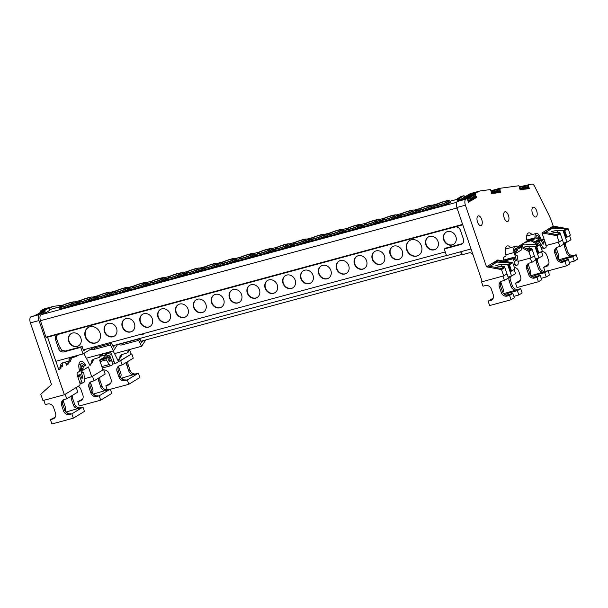 <?xml version="1.0" encoding="UTF-8"?>
<svg xmlns="http://www.w3.org/2000/svg" width="608" height="608" viewBox="0 0 608 608"><rect width="100%" height="100%" fill="white"/><g stroke="black" fill="none" stroke-linecap="round" stroke-linejoin="round"><path stroke-width="0.91" d="M467.484 199.348L466.906 198.542L459.192 200.632L467.636 195.472L475.35 193.382L477.713 191.938A33.622 15.945 -105.1 0 1 479.742 191.056L471.17 193.374A33.622 15.945 74.9 0 0 469.14 194.256L457.315 201.484A5.046 2.394 74.9 0 0 456.836 207.503L482.235 281.702L503.667 275.91L501.501 269.595L504.838 267.558L504.055 267.763L503.781 266.98L501.714 268.242L497.283 267.976M517.043 247.22L527.706 240.7A1.262 0.6 -105.1 0 1 527.63 240.738A1.262 0.6 -105.1 0 1 526.779 239.841A1.262 0.6 -105.1 0 1 526.657 239.324A7.904 3.747 -105.1 0 1 528.641 232.902A7.904 3.747 -105.1 0 1 531.954 234.62M536.689 238.655L536.796 238.625A0.844 0.395 -105.1 0 1 536.742 238.648A0.844 0.395 -105.1 0 1 536.172 238.047A0.844 0.395 -105.1 0 1 536.081 237.584A3.359 1.596 -105.1 0 1 536.97 235.349A3.359 1.596 -105.1 0 1 539.152 237.47L540.216 240.19L539.782 241.315A0.844 0.395 74.9 0 0 539.752 242.273A0.844 0.395 74.9 0 0 539.904 242.584L537.495 243.238M514.11 257.214L503.751 260.011L513.312 257.701A0.844 0.395 74.9 0 0 513.228 258.704L515.196 264.434A1.68 0.798 74.9 0 0 516.336 265.628A1.68 0.798 74.9 0 0 516.435 265.582L517.53 264.913A3.359 1.596 -105.1 0 0 518.176 262.314L517.454 256.302A0.844 0.395 74.9 0 0 516.815 255.352L515.903 255.102L515.044 252.206A3.359 1.596 -105.1 0 1 515.66 248.376A3.359 1.596 -105.1 0 1 517.119 249.174A0.844 0.395 -105.1 0 1 517.408 249.972A0.844 0.395 -105.1 0 1 517.241 250.572L514.854 251.385M542.412 243.124L543.712 242.774L542.572 240.198L543.4 239.309A0.844 0.395 74.9 0 1 543.453 239.286L541.158 239.909M505.848 254.798L514.148 252.548L516.291 259.776A0.844 0.395 -105.1 0 1 516.192 260.71L515.736 260.992A0.844 0.395 -105.1 0 1 515.683 261.014A0.844 0.395 -105.1 0 1 515.113 260.414A0.844 0.395 -105.1 0 1 515.075 260.277L514.125 257.207M567.013 237.188L566.23 237.401L564.064 231.086L568.184 228.836L570.35 235.152L567.013 237.188L564.855 230.873M538.924 253.072L542.252 251.036L540.094 244.72L536.758 246.757L538.924 253.072L538.133 253.285L535.975 246.97L536.758 246.757M511.564 271.077L510.773 271.29L508.615 264.982L509.398 264.769L511.564 271.077L514.892 269.04L512.734 262.724L497.747 259.973L496.409 260.809M536.796 238.625L537.29 238.328L536.469 238.549M543.712 242.774A0.844 0.395 -105.1 0 1 543.681 243.914L542.906 244.12M509.398 264.769L512.734 262.724M500.848 268.637L504.055 267.763M489.645 266.578L497.01 262.078L510.484 262.884L507.642 264.617L501.349 264.244L495.862 265.483L498.188 266.175L504.48 266.547L506.996 273.866L503.667 275.91M456.836 207.503L465.401 205.185L486.514 266.836L487.92 265.977L502.839 268.759M509.785 263.021L511.328 263.583L508.41 264.374M487.92 265.977L496.341 260.832L498.59 260.969L494.16 262.17M508.303 262.747L498.59 260.969M514.93 251.773L516.078 251.461L516.511 252.936L515.356 253.247M516.754 250.876L516.078 251.461M516.511 252.936L521.945 249.614L521.109 247.167L528.861 251.583L532.198 249.546L531.415 249.759L531.141 248.968L528.633 250.207M528.99 250.412L531.415 249.759M528.861 251.583L531.027 257.898L534.356 255.862L531.84 248.535L531.141 248.968M518.442 248.748L522.158 246.529L530.206 250.747M537.7 244.864L538.688 245.579L535.77 246.369M522.158 246.529L517.522 247.783M536.4 238.473L537.29 238.328M543.119 244.218L543.681 243.914M524.142 242.881L532.342 240.304L540.094 244.72M538.012 244.781L531.286 240.95M556.958 235.699L559.117 242.014L546.258 245.495L541.964 232.948L556.958 235.699L560.287 233.662L559.504 233.875L559.231 233.084L557.164 234.354L552.733 234.088M556.297 234.741L559.504 233.875M564.064 231.086L563.798 230.295L563.092 230.728L556.799 230.356L551.319 231.595L553.645 232.286L559.938 232.659L562.453 239.978L559.117 242.014M565.235 229.132L566.785 229.695L563.859 230.485M541.964 232.948L543.37 232.089L558.296 234.87M543.37 232.089L551.859 226.913M521.033 186.489L531.886 184.019A5.046 2.394 -105.1 0 1 534.675 186.443L548.682 214.586A33.622 15.945 -105.1 0 1 551.958 222.467L553.196 226.085L551.79 226.944L554.04 227.073L549.609 228.274M563.753 228.859L554.04 227.073M462.764 224.823L46.314 337.501L45.934 337.144L462.62 224.405M486.514 266.836L501.501 269.595M504.138 261.151L503.796 260.133A2.523 1.193 -105.1 0 1 504.032 257.116L505.833 256.021A0.844 0.395 74.9 0 0 505.932 255.071A7.904 3.747 -105.1 0 1 507.33 245.928A7.904 3.747 -105.1 0 1 510.636 247.646M518.594 248.702A1.262 0.6 -105.1 0 1 518.518 248.74A1.262 0.6 -105.1 0 1 517.879 248.3A5.381 2.554 -105.1 0 0 515.136 246.43L505.339 249.082M514.148 252.548A5.381 2.554 -105.1 0 1 515.136 246.43M534.842 241.726L538.612 239.423L538.065 238.024M539.904 242.584L542.838 247.243A3.359 1.596 -105.1 0 0 544.525 248.376A3.359 1.596 -105.1 0 0 544.73 248.292L545.824 247.623A1.68 0.798 74.9 0 0 545.984 245.617L544.023 239.886A0.844 0.395 74.9 0 0 543.453 239.286M543.225 244.188A0.844 0.395 -105.1 0 1 543.172 244.211A0.844 0.395 -105.1 0 1 542.632 243.679L539.934 236.793A5.381 2.554 -105.1 0 0 536.446 233.404L526.657 236.056M526.84 240.008L535.093 237.781A5.381 2.554 -105.1 0 1 536.446 233.404M535.093 237.781A1.262 0.6 -105.1 0 1 534.85 238.769L527.706 240.7M532.342 240.304L534.85 238.769M553.196 226.085L568.184 228.836M465.401 205.185A5.046 2.394 -105.1 0 1 465.888 199.166L466.906 198.542M528.481 184.475L528.557 185.486L527.06 185.873L528.42 185.501L528.534 186.816L527.41 187.12M528.778 187.15L527.144 187.606L528.778 187.15L528.534 186.816M528.846 187.142L529.203 188.617L527.592 188.837L526.878 185.706L525.95 185.828L526.057 187.15L524.924 187.454M524.658 187.925L526.3 187.484L526.057 187.15M526.3 187.484L526.726 188.951L525.107 189.172L524.826 187.682M522.188 186.8L524.392 186.04L524.841 187.674M523.458 186.162L522.097 186.534L523.458 186.162M523.382 186.481L523.572 187.477L522.447 187.781M523.815 187.811L522.181 188.267L523.815 187.811L523.572 187.477M523.883 187.804L524.24 189.286L522.629 189.498L522.234 188.039M519.703 187.135L521.915 186.375L522.234 188.047M520.972 186.496L519.612 186.869L520.972 186.496M520.896 186.816L521.086 187.811L519.962 188.115M521.33 188.146L519.696 188.602L521.33 188.146L521.086 187.811M521.398 188.138L521.755 189.62L520.144 189.833L518.905 185.752L500.004 188.282L500.065 190.623L498.932 190.927M500.308 190.958L498.666 191.414L500.308 190.958L500.065 190.623M500.369 190.95L500.734 192.432L499.115 192.645L498.834 191.155M496.196 190.281L498.408 189.514L498.849 191.155M497.39 189.954L497.58 190.958L496.455 191.262M497.823 191.292L496.189 191.74L497.823 191.292L497.58 190.958M497.891 191.284L498.248 192.759L496.637 192.979L495.923 189.848L493.628 190.342L494.988 189.97L495.102 191.284L493.97 191.588M493.704 192.067L495.345 191.626L495.102 191.284M495.345 191.626L495.771 193.093L494.152 193.306L493.438 190.182L492.51 190.304L492.617 191.619L491.484 191.923M492.86 191.953L491.218 192.409L492.86 191.953L492.617 191.619M492.921 191.946L493.286 193.428L491.667 193.64L491.386 192.151M479.742 191.056A33.622 15.945 -105.1 0 1 480.723 190.859L490.436 189.559L491.401 192.151M475.35 193.382L475.426 194.492L468.988 196.589L475.426 194.492M475.388 194.864L475.669 195.844L474.536 196.156M475.927 196.103L476.474 197.501L475.038 198.375L474.658 196.475L475.669 195.844M476.239 196.3L474.704 196.718M475.889 196.118L474.65 196.452L474.073 195.32L466.838 197.562L474.058 195.328M466.838 197.562L473.237 195.829M473.191 196.202L473.48 197.182L472.34 197.494M472.515 198.056L474.05 197.638L473.48 197.182M474.05 197.638L474.286 198.839L472.849 199.713L471.884 196.658L464.649 198.9L471.861 196.665M466.936 198.641L471.048 197.167M471.002 197.539L471.291 198.52L470.151 198.831M470.273 199.135L471.291 198.52M471.55 198.786L472.097 200.176L470.66 201.05L469.695 197.995L467.058 198.991M467.187 199.318L468.852 198.504M468.814 198.877L469.095 199.865L467.962 200.169M468.13 200.731L469.665 200.321L469.095 199.865M469.665 200.321L469.9 201.522L468.464 202.396L467.499 199.333M536.666 210.832A5.046 2.394 -105.1 0 1 535.876 216.988A5.046 2.394 -105.1 0 1 532.456 213.4A5.046 2.394 -105.1 0 1 533.246 207.252A5.046 2.394 -105.1 0 1 536.666 210.832M508.425 215.361A5.046 2.394 -105.1 0 1 507.642 221.517A5.046 2.394 -105.1 0 1 504.214 217.938A5.046 2.394 -105.1 0 1 505.005 211.782A5.046 2.394 -105.1 0 1 508.425 215.361M481.718 219.465A5.046 2.394 -105.1 0 1 480.928 225.614A5.046 2.394 -105.1 0 1 477.508 222.034A5.046 2.394 -105.1 0 1 478.291 215.878A5.046 2.394 -105.1 0 1 481.718 219.465M475.54 194.423L467.856 196.475L467.636 195.472M467.696 197.045L474.073 195.32M471.884 196.658L465.47 198.398M463.866 199.363L469.171 196.118M462.544 199.72L467.856 196.475M491.036 190.54L492.237 190.38M492.556 190.296L500.004 188.282M519.506 186.732L520.714 186.565M45.03 312.018L42.317 312.755L42.15 311.957L44.863 311.22L45.608 312.846L40.972 314.762A5.046 2.394 74.9 0 0 40.462 320.705L45.934 337.144M82.992 349.25L82.148 346.484L65.436 351.006L64.022 351.872A4.659 4.066 58.6 0 1 58.566 348.566L55.586 339.887A4.659 4.066 58.6 0 1 57.122 334.833A4.659 4.066 58.6 0 1 58.049 334.438L69.342 331.269M83.038 349.243L83.547 350.74L86.306 349.053M65.436 351.006L61.773 350.345L58.862 345.192L56.795 339.15A4.659 4.066 58.6 0 1 57.76 334.529M83.258 349.881L445.261 251.94M92.682 347.328L92.872 347.905L82.992 353.947L80.735 347.35L82.148 346.484M80.735 347.35L64.022 351.872M47.561 337.166L55.822 361.296L82.992 353.947M71.159 357.147A1.664 1.452 -121.4 0 0 71.212 358.104L69.13 359.374A1.664 1.452 58.6 0 1 69.783 357.519M69.13 359.374A1.664 1.452 58.6 0 1 68.582 361.175L70.665 359.906A1.664 1.452 -121.4 0 0 71.212 358.104M68.582 361.175A1.664 1.452 58.6 0 1 68.256 361.319L62.609 362.847A3.321 2.896 -121.4 0 0 61.94 363.136A3.321 2.896 -121.4 0 0 60.709 366.198A1.664 1.452 58.6 0 1 59.766 367.878L59.706 367.893A1.664 1.452 58.6 0 0 58.832 369.831L60.906 368.562A1.664 1.452 -121.4 0 1 61.058 367.148M76.859 355.604A1.664 1.452 58.6 0 1 76.251 356.493L78.333 355.216A1.664 1.452 -121.4 0 0 78.364 355.201M76.251 356.493A1.664 1.452 58.6 0 1 75.916 356.63L71.159 357.922M63.186 362.687A3.321 2.896 -121.4 0 0 62.791 364.929L60.709 366.198M60.093 367.734L62.176 366.464A1.664 1.452 -121.4 0 0 62.791 364.929M70.429 360.05A3.321 2.896 -121.4 0 0 70.46 360.24L68.377 361.517A1.664 1.452 58.6 0 1 67.435 363.189L67.374 363.204A1.664 1.452 58.6 0 0 66.492 365.15L68.575 363.88A1.664 1.452 -121.4 0 1 68.719 362.459M67.762 363.052L69.844 361.775A1.664 1.452 -121.4 0 0 70.46 360.24M443.992 229.908L454.997 227.042A4.659 4.066 58.6 0 1 460.454 230.348L463.425 239.028A4.659 4.066 58.6 0 1 461.898 244.074A4.659 4.066 58.6 0 1 460.97 244.477L444.258 248.999L445.672 248.132L462.559 243.557M112.807 336.794A7.144 6.232 58.6 0 1 104.774 332.553A7.144 6.232 58.6 0 1 106.78 323.988A7.144 6.232 58.6 0 1 108.209 323.38A7.144 6.232 58.6 0 1 116.25 327.621A7.144 6.232 58.6 0 1 114.236 336.186A7.144 6.232 58.6 0 1 112.807 336.794M130.667 331.968A7.144 6.232 58.6 0 1 122.626 327.72A7.144 6.232 58.6 0 1 124.64 319.162A7.144 6.232 58.6 0 1 126.069 318.546A7.144 6.232 58.6 0 1 134.102 322.787A7.144 6.232 58.6 0 1 132.088 331.352A7.144 6.232 58.6 0 1 130.667 331.968M148.519 327.134A7.144 6.232 58.6 0 1 140.486 322.886A7.144 6.232 58.6 0 1 142.5 314.328A7.144 6.232 58.6 0 1 143.929 313.713A7.144 6.232 58.6 0 1 151.962 317.961A7.144 6.232 58.6 0 1 149.948 326.519A7.144 6.232 58.6 0 1 148.519 327.134M166.379 322.301A7.144 6.232 58.6 0 1 158.346 318.06A7.144 6.232 58.6 0 1 160.352 309.495A7.144 6.232 58.6 0 1 161.781 308.887A7.144 6.232 58.6 0 1 169.822 313.128A7.144 6.232 58.6 0 1 167.808 321.685A7.144 6.232 58.6 0 1 166.379 322.301M184.232 317.467A7.144 6.232 58.6 0 1 176.198 313.226A7.144 6.232 58.6 0 1 178.212 304.669A7.144 6.232 58.6 0 1 179.641 304.053A7.144 6.232 58.6 0 1 187.674 308.294A7.144 6.232 58.6 0 1 185.66 316.859A7.144 6.232 58.6 0 1 184.232 317.467M202.092 312.641A7.144 6.232 58.6 0 1 194.058 308.393A7.144 6.232 58.6 0 1 196.072 299.835A7.144 6.232 58.6 0 1 197.501 299.22A7.144 6.232 58.6 0 1 205.534 303.468A7.144 6.232 58.6 0 1 203.52 312.026A7.144 6.232 58.6 0 1 202.092 312.641M219.952 307.808A7.144 6.232 58.6 0 1 211.911 303.567A7.144 6.232 58.6 0 1 213.925 295.002A7.144 6.232 58.6 0 1 215.354 294.386A7.144 6.232 58.6 0 1 223.394 298.634A7.144 6.232 58.6 0 1 221.38 307.192A7.144 6.232 58.6 0 1 219.952 307.808M237.804 302.974A7.144 6.232 58.6 0 1 229.771 298.733A7.144 6.232 58.6 0 1 231.785 290.168A7.144 6.232 58.6 0 1 233.214 289.56A7.144 6.232 58.6 0 1 241.247 293.801A7.144 6.232 58.6 0 1 239.233 302.366A7.144 6.232 58.6 0 1 237.804 302.974M255.664 298.148A7.144 6.232 58.6 0 1 247.631 293.9A7.144 6.232 58.6 0 1 249.645 285.342A7.144 6.232 58.6 0 1 251.074 284.726A7.144 6.232 58.6 0 1 259.107 288.967A7.144 6.232 58.6 0 1 257.093 297.532A7.144 6.232 58.6 0 1 255.664 298.148M273.524 293.314A7.144 6.232 58.6 0 1 265.483 289.066A7.144 6.232 58.6 0 1 267.497 280.508A7.144 6.232 58.6 0 1 268.926 279.893A7.144 6.232 58.6 0 1 276.959 284.141A7.144 6.232 58.6 0 1 274.953 292.699A7.144 6.232 58.6 0 1 273.524 293.314M291.376 288.481A7.144 6.232 58.6 0 1 283.343 284.24A7.144 6.232 58.6 0 1 285.357 275.675A7.144 6.232 58.6 0 1 286.786 275.067A7.144 6.232 58.6 0 1 294.819 279.308A7.144 6.232 58.6 0 1 292.805 287.865A7.144 6.232 58.6 0 1 291.376 288.481M309.236 283.655A7.144 6.232 58.6 0 1 301.203 279.406A7.144 6.232 58.6 0 1 303.217 270.849A7.144 6.232 58.6 0 1 304.638 270.233A7.144 6.232 58.6 0 1 312.679 274.474A7.144 6.232 58.6 0 1 310.665 283.039A7.144 6.232 58.6 0 1 309.236 283.655M327.096 278.821A7.144 6.232 58.6 0 1 319.056 274.573A7.144 6.232 58.6 0 1 321.07 266.015A7.144 6.232 58.6 0 1 322.498 265.4A7.144 6.232 58.6 0 1 330.532 269.648A7.144 6.232 58.6 0 1 328.525 278.206A7.144 6.232 58.6 0 1 327.096 278.821M344.949 273.988A7.144 6.232 58.6 0 1 336.916 269.747A7.144 6.232 58.6 0 1 338.93 261.182A7.144 6.232 58.6 0 1 340.358 260.566A7.144 6.232 58.6 0 1 348.392 264.814A7.144 6.232 58.6 0 1 346.378 273.372A7.144 6.232 58.6 0 1 344.949 273.988M362.809 269.154A7.144 6.232 58.6 0 1 354.776 264.913A7.144 6.232 58.6 0 1 356.782 256.348A7.144 6.232 58.6 0 1 358.211 255.74A7.144 6.232 58.6 0 1 366.252 259.981A7.144 6.232 58.6 0 1 364.238 268.546A7.144 6.232 58.6 0 1 362.809 269.154M398.521 259.494A7.144 6.232 58.6 0 1 390.488 255.246A7.144 6.232 58.6 0 1 392.502 246.688A7.144 6.232 58.6 0 1 393.931 246.073A7.144 6.232 58.6 0 1 401.964 250.321A7.144 6.232 58.6 0 1 399.95 258.879A7.144 6.232 58.6 0 1 398.521 259.494M380.669 264.328A7.144 6.232 58.6 0 1 372.628 260.08A7.144 6.232 58.6 0 1 374.642 251.522A7.144 6.232 58.6 0 1 376.071 250.906A7.144 6.232 58.6 0 1 384.104 255.147A7.144 6.232 58.6 0 1 382.098 263.712A7.144 6.232 58.6 0 1 380.669 264.328M95.433 343.049A8.656 7.547 58.6 0 1 85.698 337.904A8.656 7.547 58.6 0 1 88.137 327.53A8.656 7.547 58.6 0 1 89.87 326.785A8.656 7.547 58.6 0 1 99.606 331.93A8.656 7.547 58.6 0 1 97.166 342.304A8.656 7.547 58.6 0 1 95.433 343.049M77.094 346.461A7.144 6.232 58.6 0 1 69.054 342.213A7.144 6.232 58.6 0 1 71.068 333.655A7.144 6.232 58.6 0 1 72.496 333.04A7.144 6.232 58.6 0 1 80.53 337.288A7.144 6.232 58.6 0 1 78.523 345.846A7.144 6.232 58.6 0 1 77.094 346.461M416.868 256.082A8.656 7.547 58.6 0 1 407.132 250.937A8.656 7.547 58.6 0 1 409.572 240.563A8.656 7.547 58.6 0 1 411.297 239.826A8.656 7.547 58.6 0 1 421.04 244.963A8.656 7.547 58.6 0 1 418.6 255.337A8.656 7.547 58.6 0 1 416.868 256.082M434.241 249.835A7.144 6.232 58.6 0 1 426.2 245.586A7.144 6.232 58.6 0 1 428.214 237.029A7.144 6.232 58.6 0 1 429.643 236.413A7.144 6.232 58.6 0 1 437.676 240.654A7.144 6.232 58.6 0 1 435.662 249.219A7.144 6.232 58.6 0 1 434.241 249.835M452.094 245.001A7.144 6.232 58.6 0 1 444.06 240.753A7.144 6.232 58.6 0 1 446.074 232.195A7.144 6.232 58.6 0 1 447.503 231.58A7.144 6.232 58.6 0 1 455.536 235.828A7.144 6.232 58.6 0 1 453.522 244.386A7.144 6.232 58.6 0 1 452.094 245.001M106.962 323.889A7.144 6.232 -121.4 0 0 105.169 332.447A7.144 6.232 -121.4 0 0 113.156 336.581A7.144 6.232 -121.4 0 0 114.41 336.072M124.815 319.056A7.144 6.232 -121.4 0 0 123.029 327.613A7.144 6.232 -121.4 0 0 131.016 331.748A7.144 6.232 -121.4 0 0 132.263 331.238M142.675 314.222A7.144 6.232 -121.4 0 0 140.889 322.78A7.144 6.232 -121.4 0 0 148.869 326.922A7.144 6.232 -121.4 0 0 150.123 326.412M160.535 309.396A7.144 6.232 -121.4 0 0 158.741 317.946A7.144 6.232 -121.4 0 0 166.729 322.088A7.144 6.232 -121.4 0 0 167.983 321.579M178.387 304.562A7.144 6.232 -121.4 0 0 176.601 313.12A7.144 6.232 -121.4 0 0 184.589 317.254A7.144 6.232 -121.4 0 0 185.835 316.745M196.247 299.729A7.144 6.232 -121.4 0 0 194.461 308.286A7.144 6.232 -121.4 0 0 202.441 312.428A7.144 6.232 -121.4 0 0 203.695 311.912M214.107 294.895A7.144 6.232 -121.4 0 0 212.314 303.453A7.144 6.232 -121.4 0 0 220.301 307.595A7.144 6.232 -121.4 0 0 221.555 307.086M231.96 290.069A7.144 6.232 -121.4 0 0 230.174 298.627A7.144 6.232 -121.4 0 0 238.161 302.761A7.144 6.232 -121.4 0 0 239.408 302.252M249.82 285.236A7.144 6.232 -121.4 0 0 248.034 293.793A7.144 6.232 -121.4 0 0 256.014 297.928A7.144 6.232 -121.4 0 0 257.268 297.418M267.68 280.402A7.144 6.232 -121.4 0 0 265.886 288.96A7.144 6.232 -121.4 0 0 273.874 293.102A7.144 6.232 -121.4 0 0 275.12 292.592M285.532 275.576A7.144 6.232 -121.4 0 0 283.746 284.126A7.144 6.232 -121.4 0 0 291.734 288.268A7.144 6.232 -121.4 0 0 292.98 287.759M303.392 270.742A7.144 6.232 -121.4 0 0 301.606 279.3A7.144 6.232 -121.4 0 0 309.586 283.434A7.144 6.232 -121.4 0 0 310.84 282.925M321.252 265.909A7.144 6.232 -121.4 0 0 319.458 274.466A7.144 6.232 -121.4 0 0 327.446 278.608A7.144 6.232 -121.4 0 0 328.692 278.099M339.104 261.083A7.144 6.232 -121.4 0 0 337.318 269.633A7.144 6.232 -121.4 0 0 345.298 273.775A7.144 6.232 -121.4 0 0 346.552 273.266M356.964 256.249A7.144 6.232 -121.4 0 0 355.171 264.807A7.144 6.232 -121.4 0 0 363.158 268.941A7.144 6.232 -121.4 0 0 364.412 268.432M392.677 246.582A7.144 6.232 -121.4 0 0 390.891 255.14A7.144 6.232 -121.4 0 0 398.871 259.282A7.144 6.232 -121.4 0 0 400.125 258.772M374.817 251.416A7.144 6.232 -121.4 0 0 373.031 259.973A7.144 6.232 -121.4 0 0 381.018 264.108A7.144 6.232 -121.4 0 0 382.265 263.598M88.312 327.431A8.656 7.547 -121.4 0 0 86.1 337.797A8.656 7.547 -121.4 0 0 95.783 342.836A8.656 7.547 -121.4 0 0 97.341 342.198M71.242 333.549A7.144 6.232 -121.4 0 0 69.456 342.106A7.144 6.232 -121.4 0 0 77.444 346.248A7.144 6.232 -121.4 0 0 78.69 345.732M409.746 240.464A8.656 7.547 -121.4 0 0 407.535 250.83A8.656 7.547 -121.4 0 0 417.217 255.869A8.656 7.547 -121.4 0 0 418.775 255.231M428.389 236.922A7.144 6.232 -121.4 0 0 426.603 245.48A7.144 6.232 -121.4 0 0 434.591 249.614A7.144 6.232 -121.4 0 0 435.837 249.105M446.249 232.089A7.144 6.232 -121.4 0 0 444.463 240.646A7.144 6.232 -121.4 0 0 452.443 244.788A7.144 6.232 -121.4 0 0 453.697 244.279M55.898 361.274L58.832 369.831M65.444 362.079L66.492 365.15M45.608 312.846L49.727 310.323L49.301 308.507A1.277 0.608 -105.1 0 0 48.655 308.074L45.942 308.811A1.277 0.608 74.9 0 0 45.866 308.841L48.579 308.112A1.277 0.608 -105.1 0 1 48.655 308.074M44.863 311.22A1.277 0.608 -105.1 0 1 45.106 310.232L42.393 310.969A1.277 0.608 74.9 0 0 42.15 311.957M42.393 310.969L45.866 308.841M38.22 313.986L38.228 313.523L44.916 311.699M48.579 308.112L45.106 310.232M80.552 374.513L77.322 375.387L80.552 374.513L81.495 377.583A0.844 0.395 -105.1 0 0 82.11 378.32A0.844 0.395 -105.1 0 0 82.156 378.298L82.612 378.016A0.844 0.395 -105.1 0 0 82.718 377.089L80.575 369.862A5.381 2.554 -105.1 0 1 81.556 363.736A5.381 2.554 -105.1 0 1 84.299 365.606A1.262 0.6 74.9 0 0 84.945 366.046A1.262 0.6 74.9 0 0 85.143 364.504A1.262 0.6 74.9 0 0 84.93 364.048A7.904 3.747 74.9 0 0 80.902 361.304A7.904 3.747 74.9 0 0 79.496 370.439A0.844 0.395 -105.1 0 1 79.405 371.389L77.604 372.491A2.523 1.193 74.9 0 0 77.36 375.501L79.754 382.5A2.523 1.193 -105.1 0 1 79.511 385.51L64.372 394.759L38.973 320.56A5.046 2.394 -105.1 0 1 39.459 314.541L42.423 312.725M49.309 308.514L51.277 307.314A33.622 15.945 -105.1 0 1 53.306 306.432A33.622 15.945 -105.1 0 1 54.287 306.234L63.019 305.072M53.306 306.432L44.741 308.75A33.622 15.945 74.9 0 0 42.704 309.632L40.348 311.076L43.708 310.164M42.241 312.542L39.611 314.154L30.886 316.859A5.046 2.394 74.9 0 0 30.4 322.878L38.973 320.56M64.372 394.759L42.948 400.558L40.782 394.242L51.505 384.53L30.4 322.878M40.364 313.69L35.978 315.134M36.039 314.86L41.184 313.188L36.86 314.359M38.228 313.523L42.172 312.178L39.094 313.014M40.409 312.649L42.157 312.071M42.127 311.722L40.379 312.558M40.424 312.185L40.348 311.076M133.258 358.173L122.17 364.952L120.68 360.612L119.898 360.825L131.776 353.833L133.258 358.173M127.308 379.954L138.396 373.175L139.878 377.515L128.79 384.294L127.308 379.954L124.876 380.608A5.046 4.4 58.6 0 1 118.97 377.036L117.078 371.503A5.046 4.4 58.6 0 1 118.735 366.046A5.046 4.4 58.6 0 1 119.738 365.613L122.17 364.952M118.545 366.844A5.046 4.4 58.6 0 1 118.902 367.665L120.794 373.19A5.046 4.4 58.6 0 1 120.589 377.082M138.396 373.175L121.372 378.214M134.702 374.604A5.046 4.4 58.6 0 1 128.797 371.024L126.905 365.499A5.046 4.4 58.6 0 1 126.912 362.056M103.77 369.983A5.046 4.4 58.6 0 1 109.075 373.669L110.968 379.194A5.046 4.4 58.6 0 1 109.311 384.659A5.046 4.4 58.6 0 1 108.308 385.092L105.876 385.753L110.618 383.344M122.512 379.194A5.381 0.654 -18.9 0 0 122.656 378.959A5.381 0.654 -18.9 0 0 122.056 378.86M119.404 365.72A5.046 4.4 -121.4 0 0 118.34 370.736L120.232 376.261A5.046 4.4 -121.4 0 0 126.137 379.84L124.876 380.608M108.308 385.092L109.569 384.317A5.046 4.4 -121.4 0 0 109.904 384.21M135.964 373.829A5.046 4.4 58.6 0 1 130.059 370.257L128.166 364.732A5.046 4.4 58.6 0 1 128.174 361.281M105.876 385.753L107.274 389.827M110.375 389.272L128.79 384.294M131.776 353.833L120.68 360.612M129.618 349.805L130.986 354.046M102.828 355.779L104.485 355.33L105.032 356.729L99.598 360.05L102.965 369.884L91.732 376.747L84.489 378.708M119.898 360.825L115.915 363.257A2.523 1.193 -105.1 0 1 115.763 363.326A2.523 1.193 -105.1 0 1 114.053 361.532L111.659 354.54A2.523 1.193 74.9 0 0 109.949 352.746A2.523 1.193 74.9 0 0 109.797 352.815L107.996 353.917A0.844 0.395 -105.1 0 1 107.95 353.94A0.844 0.395 -105.1 0 1 107.396 353.392A7.904 3.747 74.9 0 0 107.076 352.617M104.69 353.256A3.359 1.596 74.9 0 1 105.579 354.776L106.643 358.112L99.704 359.989M108.832 360.43L110.132 360.08A0.844 0.395 -105.1 0 1 110.185 360.217A0.844 0.395 -105.1 0 1 110.101 361.22L109.334 361.426M110.132 360.08L109.014 357.557L109.828 356.615A0.844 0.395 -105.1 0 1 109.873 356.592A0.844 0.395 -105.1 0 1 110.443 357.192L112.412 362.923A1.68 0.798 -105.1 0 1 112.244 364.929L111.158 365.598A3.359 1.596 -105.1 0 1 110.952 365.682A3.359 1.596 -105.1 0 1 109.258 364.549L106.324 359.89A0.844 0.395 -105.1 0 1 106.202 358.621L106.643 358.112M109.546 361.524L110.101 361.22M103.117 355.961L103.71 355.634L102.896 355.855M104.485 355.33L103.71 355.634M109.653 361.494A0.844 0.395 -105.1 0 1 109.6 361.517A0.844 0.395 -105.1 0 1 109.052 360.992L106.362 354.099A5.381 2.554 -105.1 0 0 105.83 352.952M103.223 355.931A0.844 0.395 -105.1 0 1 103.17 355.954A0.844 0.395 -105.1 0 1 102.509 354.89A3.359 1.596 74.9 0 1 102.577 353.833M81.358 369.079L83.668 367.878A0.844 0.395 -105.1 0 0 83.744 366.875A0.844 0.395 -105.1 0 0 83.539 366.48A3.359 1.596 74.9 0 0 82.088 365.682A3.359 1.596 74.9 0 0 81.472 369.512L82.316 372.362L83.243 372.658A0.844 0.395 -105.1 0 1 83.798 373.259A0.844 0.395 -105.1 0 1 83.881 373.608L84.596 379.62A3.359 1.596 -105.1 0 1 83.95 382.219L82.863 382.888A1.68 0.798 -105.1 0 1 82.756 382.934A1.68 0.798 -105.1 0 1 81.616 381.74L79.656 376.01A0.844 0.395 -105.1 0 1 79.739 375.007L77.406 375.638M83.174 368.182L81.282 368.691M80.53 374.52L79.739 375.007M82.498 368.767L82.931 370.242L81.776 370.553M100.647 355.809A1.262 0.6 74.9 0 0 101.202 356.113A1.262 0.6 74.9 0 0 101.521 355.087A5.381 2.554 -105.1 0 1 101.445 354.137M91.732 376.747L88.365 366.92L82.931 370.242M42.59 312.679L42.902 313.591M457.353 200.116L457.292 199.637L460.005 198.9L460.066 199.378L457.459 200.435L460.431 199.576M457.984 201.081L457.733 200.359M460.005 198.9A1.277 0.608 -105.1 0 1 460.256 197.912L463.729 195.791A1.277 0.608 -105.1 0 1 463.805 195.753A1.277 0.608 -105.1 0 1 464.451 196.186L464.55 197.06M460.256 197.912L457.543 198.649A1.277 0.608 74.9 0 0 457.292 199.637M457.543 198.649L461.016 196.521L463.729 195.791M59.561 306.865L49.56 309.571A5.046 2.394 74.9 0 0 49.484 309.594M69.7 302.966A6.445 0.783 161.1 0 1 73.104 302.518A6.445 0.783 161.1 0 1 64.311 306.257A6.445 0.783 161.1 0 1 60.906 306.698A6.445 0.783 161.1 0 1 69.7 302.966M87.552 298.133A6.445 0.783 161.1 0 1 90.964 297.684A6.445 0.783 161.1 0 1 82.171 301.424A6.445 0.783 161.1 0 1 78.766 301.864A6.445 0.783 161.1 0 1 87.552 298.133M105.412 293.299A6.445 0.783 161.1 0 1 108.817 292.858A6.445 0.783 161.1 0 1 100.031 296.59A6.445 0.783 161.1 0 1 96.619 297.031A6.445 0.783 161.1 0 1 105.412 293.299M123.272 288.466A6.445 0.783 161.1 0 1 126.677 288.025A6.445 0.783 161.1 0 1 117.884 291.756A6.445 0.783 161.1 0 1 114.479 292.197A6.445 0.783 161.1 0 1 123.272 288.466M141.124 283.64A6.445 0.783 161.1 0 1 144.537 283.191A6.445 0.783 161.1 0 1 135.744 286.93A6.445 0.783 161.1 0 1 132.339 287.371A6.445 0.783 161.1 0 1 141.124 283.64M158.984 278.806A6.445 0.783 161.1 0 1 162.389 278.365A6.445 0.783 161.1 0 1 153.604 282.097A6.445 0.783 161.1 0 1 150.191 282.538A6.445 0.783 161.1 0 1 158.984 278.806M176.844 273.972A6.445 0.783 161.1 0 1 180.249 273.532A6.445 0.783 161.1 0 1 171.456 277.263A6.445 0.783 161.1 0 1 168.051 277.704A6.445 0.783 161.1 0 1 176.844 273.972M194.697 269.146A6.445 0.783 161.1 0 1 198.109 268.698A6.445 0.783 161.1 0 1 189.316 272.437A6.445 0.783 161.1 0 1 185.911 272.878A6.445 0.783 161.1 0 1 194.697 269.146M444.699 201.506A6.445 0.783 161.1 0 1 448.111 201.058A6.445 0.783 161.1 0 1 439.318 204.797A6.445 0.783 161.1 0 1 435.913 205.238A6.445 0.783 161.1 0 1 444.699 201.506M426.846 206.332A6.445 0.783 161.1 0 1 430.251 205.892A6.445 0.783 161.1 0 1 421.458 209.623A6.445 0.783 161.1 0 1 418.053 210.064A6.445 0.783 161.1 0 1 426.846 206.332M408.986 211.166A6.445 0.783 161.1 0 1 412.391 210.725A6.445 0.783 161.1 0 1 403.606 214.457A6.445 0.783 161.1 0 1 400.193 214.898A6.445 0.783 161.1 0 1 408.986 211.166M391.126 216A6.445 0.783 161.1 0 1 394.539 215.551A6.445 0.783 161.1 0 1 385.746 219.29A6.445 0.783 161.1 0 1 382.341 219.731A6.445 0.783 161.1 0 1 391.126 216M373.274 220.833A6.445 0.783 161.1 0 1 376.679 220.385A6.445 0.783 161.1 0 1 367.886 224.116A6.445 0.783 161.1 0 1 364.481 224.565A6.445 0.783 161.1 0 1 373.274 220.833M355.414 225.659A6.445 0.783 161.1 0 1 358.819 225.218A6.445 0.783 161.1 0 1 350.033 228.95A6.445 0.783 161.1 0 1 346.621 229.391A6.445 0.783 161.1 0 1 355.414 225.659M337.562 230.493A6.445 0.783 161.1 0 1 340.966 230.044A6.445 0.783 161.1 0 1 332.173 233.784A6.445 0.783 161.1 0 1 328.768 234.224A6.445 0.783 161.1 0 1 337.562 230.493M319.702 235.326A6.445 0.783 161.1 0 1 323.106 234.878A6.445 0.783 161.1 0 1 314.321 238.617A6.445 0.783 161.1 0 1 310.908 239.058A6.445 0.783 161.1 0 1 319.702 235.326M212.557 264.313A6.445 0.783 161.1 0 1 215.962 263.864A6.445 0.783 161.1 0 1 207.176 267.604A6.445 0.783 161.1 0 1 203.764 268.044A6.445 0.783 161.1 0 1 212.557 264.313M230.417 259.479A6.445 0.783 161.1 0 1 233.822 259.038A6.445 0.783 161.1 0 1 225.028 262.77A6.445 0.783 161.1 0 1 221.624 263.211A6.445 0.783 161.1 0 1 230.417 259.479M266.129 249.82A6.445 0.783 161.1 0 1 269.534 249.371A6.445 0.783 161.1 0 1 260.748 253.11A6.445 0.783 161.1 0 1 257.336 253.551A6.445 0.783 161.1 0 1 266.129 249.82M301.842 240.152A6.445 0.783 161.1 0 1 305.246 239.712A6.445 0.783 161.1 0 1 296.461 243.443A6.445 0.783 161.1 0 1 293.048 243.884A6.445 0.783 161.1 0 1 301.842 240.152M283.989 244.986A6.445 0.783 161.1 0 1 287.394 244.545A6.445 0.783 161.1 0 1 278.601 248.277A6.445 0.783 161.1 0 1 275.196 248.718A6.445 0.783 161.1 0 1 283.989 244.986M248.269 254.646A6.445 0.783 161.1 0 1 251.682 254.205A6.445 0.783 161.1 0 1 242.888 257.936A6.445 0.783 161.1 0 1 239.484 258.385A6.445 0.783 161.1 0 1 248.269 254.646M72.291 305.49L71.463 303.947A8.109 0.98 161.1 0 1 63.62 306.675A8.109 0.98 161.1 0 1 59.333 307.23L59.69 308.362A8.14 0.98 -18.9 0 0 63.992 307.8A8.14 0.98 -18.9 0 0 71.85 305.072L76.213 303.704L75.863 302.571L77.193 302.396L77.55 303.529A8.14 0.98 -18.9 0 0 81.852 302.974A8.14 0.98 -18.9 0 0 89.71 300.238L94.073 298.87L93.716 297.738L95.053 297.57L95.403 298.695A8.14 0.98 -18.9 0 0 99.704 298.14A8.14 0.98 -18.9 0 0 107.57 295.404L111.933 294.036L111.576 292.912L112.906 292.737L113.263 293.869A8.14 0.98 -18.9 0 0 117.564 293.307A8.14 0.98 -18.9 0 0 125.423 290.578L129.785 289.21L129.436 288.078L130.766 287.903L131.123 289.036A8.14 0.98 -18.9 0 0 135.417 288.481A8.14 0.98 -18.9 0 0 143.283 285.745L147.645 284.377L147.288 283.244L148.626 283.077L148.975 284.202A8.14 0.98 -18.9 0 0 153.277 283.647A8.14 0.98 -18.9 0 0 161.143 280.911L165.498 279.543L165.148 278.418L166.478 278.244L166.835 279.368A8.14 0.98 -18.9 0 0 171.137 278.814A8.14 0.98 -18.9 0 0 178.995 276.078L183.358 274.71L183.008 273.585L184.338 273.41L184.688 274.542A8.14 0.98 -18.9 0 0 188.989 273.98A8.14 0.98 -18.9 0 0 196.855 271.252L201.218 269.884L200.86 268.751L202.198 268.576L202.548 269.709A8.14 0.98 -18.9 0 0 206.849 269.154A8.14 0.98 -18.9 0 0 214.715 266.418L219.07 265.05L218.72 263.918L220.05 263.75L220.408 264.875A8.14 0.98 -18.9 0 0 224.709 264.32A8.14 0.98 -18.9 0 0 232.568 261.584L236.93 260.216L236.58 259.092L237.91 258.917L238.26 260.049A8.14 0.98 -18.9 0 0 242.562 259.487A8.14 0.98 -18.9 0 0 250.428 256.758L254.79 255.39L254.433 254.258L255.77 254.083L256.12 255.216A8.14 0.98 -18.9 0 0 260.422 254.661A8.14 0.98 -18.9 0 0 268.288 251.925L272.642 250.557L272.293 249.424L273.623 249.257L273.98 250.382A8.14 0.98 -18.9 0 0 278.282 249.827A8.14 0.98 -18.9 0 0 286.14 247.091L290.502 245.723L290.145 244.598L291.483 244.424L291.832 245.548A8.14 0.98 -18.9 0 0 296.134 244.994A8.14 0.98 -18.9 0 0 304 242.258L308.362 240.89L308.005 239.765L309.335 239.59L309.692 240.722A8.14 0.98 -18.9 0 0 313.994 240.16A8.14 0.98 -18.9 0 0 321.602 237.538A8.14 0.98 -18.9 0 0 321.852 237.432L326.215 236.064L325.865 234.931L327.195 234.756L327.552 235.889A8.14 0.98 -18.9 0 0 331.854 235.334A8.14 0.98 -18.9 0 0 339.462 232.704A8.14 0.98 -18.9 0 0 339.712 232.598L339.325 231.481L341.764 230.63L342.152 231.754L345.405 231.055A8.14 0.98 -18.9 0 0 349.706 230.5A8.14 0.98 -18.9 0 0 357.572 227.764L357.185 226.647A8.109 0.98 161.1 0 1 349.342 229.376A8.109 0.98 161.1 0 1 345.055 229.93L345.405 231.055A0.502 0.502 -18 0 1 345.086 231.678L340.146 233.016A8.641 1.041 161.1 0 1 331.801 235.919A8.641 1.041 161.1 0 1 327.233 236.512L322.293 237.85A8.641 1.041 161.1 0 1 313.941 240.753A8.641 1.041 161.1 0 1 309.373 241.346L304.433 242.683A8.641 1.041 161.1 0 1 296.081 245.586A8.641 1.041 161.1 0 1 291.513 246.179L286.573 247.509A8.641 1.041 161.1 0 1 278.228 250.412A8.641 1.041 161.1 0 1 273.661 251.005L268.721 252.343A8.641 1.041 161.1 0 1 260.368 255.246A8.641 1.041 161.1 0 1 255.801 255.839L250.861 257.176A8.641 1.041 161.1 0 1 242.508 260.08A8.641 1.041 161.1 0 1 237.941 260.672L233.001 262.01A8.641 1.041 161.1 0 1 224.656 264.913A8.641 1.041 161.1 0 1 220.088 265.498L215.148 266.836A8.641 1.041 161.1 0 1 206.796 269.739A8.641 1.041 161.1 0 1 202.228 270.332L197.288 271.67A8.641 1.041 161.1 0 1 188.936 274.573A8.641 1.041 161.1 0 1 184.368 275.166L179.428 276.503A8.641 1.041 161.1 0 1 171.084 279.406A8.641 1.041 161.1 0 1 166.516 279.999L161.576 281.329A8.641 1.041 161.1 0 1 153.224 284.232A8.641 1.041 161.1 0 1 148.656 284.825L143.716 286.163A8.641 1.041 161.1 0 1 135.371 289.066A8.641 1.041 161.1 0 1 130.804 289.659L125.864 290.996A8.641 1.041 161.1 0 1 117.511 293.9A8.641 1.041 161.1 0 1 112.944 294.492L108.004 295.83A8.641 1.041 161.1 0 1 99.651 298.733A8.641 1.041 161.1 0 1 95.084 299.318L90.144 300.656A8.641 1.041 161.1 0 1 81.799 303.559A8.641 1.041 161.1 0 1 77.231 304.152L63.939 308.393A8.641 1.041 161.1 0 1 59.782 308.454M344.022 231.823L343.718 230.098L341.764 230.63M343.718 230.098L345.154 230.257M357.185 226.647L359.617 225.796L360.004 226.921L363.265 226.229A8.14 0.98 -18.9 0 0 367.566 225.667A8.14 0.98 -18.9 0 0 375.425 222.938L375.037 221.814A8.109 0.98 161.1 0 1 367.194 224.542A8.109 0.98 161.1 0 1 362.908 225.097L363.265 226.229A0.502 0.502 -18 0 1 362.946 226.852L358.006 228.19A8.641 1.041 161.1 0 1 349.653 231.093A8.641 1.041 161.1 0 1 345.086 231.678M361.882 226.989L361.578 225.272L359.617 225.796M361.578 225.272L363.014 225.424M375.037 221.814L377.477 220.97L377.864 222.087L381.125 221.396A8.14 0.98 -18.9 0 0 385.426 220.841A8.14 0.98 -18.9 0 0 393.034 218.211A8.14 0.98 -18.9 0 0 393.285 218.105L392.897 216.988A8.109 0.98 161.1 0 1 385.054 219.708A8.109 0.98 161.1 0 1 380.768 220.263L381.125 221.396A0.502 0.502 -18 0 1 380.806 222.019L375.866 223.356A8.641 1.041 161.1 0 1 367.513 226.26A8.641 1.041 161.1 0 1 362.946 226.852M379.734 222.156L379.438 220.438L377.477 220.97M379.438 220.438L380.874 220.598M392.897 216.988L395.337 216.136L395.724 217.254L398.977 216.562A8.14 0.98 -18.9 0 0 403.279 216.007A8.14 0.98 -18.9 0 0 411.145 213.271L410.757 212.154A8.109 0.98 161.1 0 1 402.914 214.882A8.109 0.98 161.1 0 1 398.628 215.437L398.977 216.562A0.502 0.502 -18 0 1 398.658 217.185L385.373 221.426L380.806 222.019M397.594 217.33L397.29 215.604L395.337 216.136M397.29 215.604L398.726 215.764M410.757 212.154L413.189 211.303L413.577 212.428L416.837 211.728A8.14 0.98 -18.9 0 0 421.139 211.174A8.14 0.98 -18.9 0 0 428.997 208.438L428.61 207.32A8.109 0.98 161.1 0 1 420.766 210.049A8.109 0.98 161.1 0 1 416.48 210.604L416.837 211.728A0.502 0.502 -18 0 1 416.518 212.359L411.578 213.689A8.641 1.041 161.1 0 1 403.226 216.592A8.641 1.041 161.1 0 1 398.658 217.185M415.454 212.496L415.15 210.778L413.189 211.303M415.15 210.778L416.586 210.93M428.61 207.32L431.049 206.477L431.437 207.594L434.697 206.902A8.14 0.98 -18.9 0 0 438.991 206.34A8.14 0.98 -18.9 0 0 450.087 201.628L450.057 201.788M450.072 201.757A8.641 1.041 161.1 0 1 448.18 203.634A8.641 1.041 161.1 0 1 438.946 206.933L433.306 207.662L433.01 205.945L431.049 206.477M433.01 205.945L434.34 205.77L434.697 206.902A0.502 0.502 -18 0 1 434.378 207.526M59.333 307.23A8.109 0.98 161.1 0 1 70.391 302.541A8.109 0.98 161.1 0 1 74.678 301.978L80.408 300.436A8.109 0.98 161.1 0 1 88.228 297.715A8.109 0.98 161.1 0 1 92.53 297.145L98.26 295.602A8.109 0.98 161.1 0 1 106.081 292.881A8.109 0.98 161.1 0 1 110.39 292.319L116.12 290.776A8.109 0.98 161.1 0 1 123.941 288.055A8.109 0.98 161.1 0 1 128.25 287.485A8.109 0.98 161.1 0 1 128.25 287.493L133.98 285.942A8.109 0.98 161.1 0 1 141.793 283.222A8.109 0.98 161.1 0 1 146.102 282.652L151.833 281.109A8.109 0.98 161.1 0 1 159.653 278.388A8.109 0.98 161.1 0 1 163.962 277.826L169.693 276.283A8.109 0.98 161.1 0 1 177.513 273.554A8.109 0.98 161.1 0 1 181.815 272.992L187.553 271.449A8.109 0.98 161.1 0 1 195.366 268.728A8.109 0.98 161.1 0 1 199.675 268.158L205.405 266.616A8.109 0.98 161.1 0 1 213.226 263.895A8.109 0.98 161.1 0 1 217.535 263.332L223.265 261.782A8.109 0.98 161.1 0 1 231.086 259.061A8.109 0.98 161.1 0 1 235.387 258.499A8.109 0.98 161.1 0 1 235.395 258.506L241.118 256.956A8.109 0.98 161.1 0 1 248.938 254.235A8.109 0.98 161.1 0 1 253.247 253.665A8.109 0.98 161.1 0 1 253.247 253.673L258.978 252.122A8.109 0.98 161.1 0 1 266.798 249.402A8.109 0.98 161.1 0 1 271.107 248.832L276.838 247.289A8.109 0.98 161.1 0 1 284.658 244.568A8.109 0.98 161.1 0 1 288.96 244.006L294.69 242.463A8.109 0.98 161.1 0 1 302.51 239.734A8.109 0.98 161.1 0 1 306.82 239.172L312.55 237.629A8.109 0.98 161.1 0 1 320.37 234.908A8.109 0.98 161.1 0 1 324.68 234.338L330.41 232.796A8.109 0.98 161.1 0 1 338.23 230.075A8.109 0.98 161.1 0 1 342.532 229.512L348.262 227.962A8.109 0.98 161.1 0 1 356.083 225.241A8.109 0.98 161.1 0 1 360.392 224.679L366.122 223.136A8.109 0.98 161.1 0 1 373.943 220.415A8.109 0.98 161.1 0 1 378.252 219.845A8.109 0.98 161.1 0 1 378.252 219.853L383.982 218.302A8.109 0.98 161.1 0 1 391.803 215.582A8.109 0.98 161.1 0 1 396.104 215.012L401.835 213.469A8.109 0.98 161.1 0 1 409.655 210.748A8.109 0.98 161.1 0 1 413.964 210.186L419.695 208.643A8.109 0.98 161.1 0 1 427.515 205.914A8.109 0.98 161.1 0 1 431.824 205.352L437.555 203.809A8.109 0.98 161.1 0 1 445.398 201.081A8.109 0.98 161.1 0 1 449.677 200.518A8.109 0.98 161.1 0 1 438.626 205.215A8.109 0.98 161.1 0 1 434.34 205.77L434.446 206.104M71.463 303.947L73.902 303.103L74.237 304.813M75.863 302.571L73.902 303.103M90.144 300.656L89.323 299.121A8.109 0.98 161.1 0 1 81.48 301.849A8.109 0.98 161.1 0 1 77.193 302.396L77.3 302.731M89.323 299.121L91.762 298.27L92.097 299.98M93.716 297.738L91.762 298.27M108.004 295.83L107.183 294.287A8.109 0.98 161.1 0 1 99.34 297.016A8.109 0.98 161.1 0 1 95.053 297.57L95.152 297.897M107.183 294.287L109.615 293.436L109.949 295.146M111.576 292.912L109.615 293.436M125.864 290.996L125.035 289.454A8.109 0.98 161.1 0 1 117.192 292.182A8.109 0.98 161.1 0 1 112.906 292.737L113.012 293.064M125.035 289.454L127.475 288.61L127.809 290.32M129.436 288.078L127.475 288.61M143.716 286.163L142.895 284.628A8.109 0.98 161.1 0 1 135.052 287.348A8.109 0.98 161.1 0 1 130.766 287.903L130.872 288.238M142.895 284.628L145.335 283.776L145.669 285.486M147.288 283.244L145.335 283.776M161.576 281.329L160.748 279.794A8.109 0.98 161.1 0 1 152.904 282.522A8.109 0.98 161.1 0 1 148.626 283.077L148.724 283.404M160.748 279.794L163.187 278.943L163.522 280.653M165.148 278.418L163.187 278.943M179.428 276.503L178.608 274.96A8.109 0.98 161.1 0 1 170.764 277.689A8.109 0.98 161.1 0 1 166.478 278.244L166.584 278.57M178.608 274.96L181.047 274.109L181.382 275.827M183.008 273.585L181.047 274.109M197.288 271.67L196.468 270.127A8.109 0.98 161.1 0 1 188.624 272.855A8.109 0.98 161.1 0 1 184.338 273.41L184.444 273.744M196.468 270.127L198.907 269.283L199.234 270.993M200.86 268.751L198.907 269.283M215.148 266.836L214.32 265.301A8.109 0.98 161.1 0 1 206.477 268.029A8.109 0.98 161.1 0 1 202.198 268.576L202.297 268.911M214.32 265.301L216.76 264.45L217.094 266.16M218.72 263.918L216.76 264.45M233.001 262.01L232.18 260.467A8.109 0.98 161.1 0 1 224.337 263.196A8.109 0.98 161.1 0 1 220.05 263.75L220.157 264.077M232.18 260.467L234.62 259.616L234.954 261.326M236.58 259.092L234.62 259.616M250.861 257.176L250.04 255.634A8.109 0.98 161.1 0 1 242.197 258.362A8.109 0.98 161.1 0 1 237.91 258.917L238.009 259.244M250.04 255.634L252.48 254.79L252.806 256.5M254.433 254.258L252.48 254.79M268.721 252.343L267.892 250.808A8.109 0.98 161.1 0 1 260.049 253.528A8.109 0.98 161.1 0 1 255.77 254.083L255.869 254.418M267.892 250.808L270.332 249.956L270.666 251.666M272.293 249.424L270.332 249.956M286.573 247.509L285.752 245.974A8.109 0.98 161.1 0 1 277.909 248.702A8.109 0.98 161.1 0 1 273.623 249.257L273.729 249.584M285.752 245.974L288.192 245.123L288.526 246.833M290.145 244.598L288.192 245.123M304.433 242.683L303.612 241.14A8.109 0.98 161.1 0 1 295.769 243.869A8.109 0.98 161.1 0 1 291.483 244.424L291.582 244.75M303.612 241.14L306.052 240.289L306.379 242.007M308.005 239.765L306.052 240.289M322.293 237.85L321.465 236.307A8.109 0.98 161.1 0 1 313.622 239.035A8.109 0.98 161.1 0 1 309.335 239.59L309.442 239.924M321.465 236.307L323.904 235.463L324.239 237.173M325.865 234.931L323.904 235.463M339.325 231.481A8.109 0.98 161.1 0 1 331.482 234.209A8.109 0.98 161.1 0 1 327.195 234.764L327.195 234.756A8.109 0.98 161.1 0 1 327.195 234.756L327.302 235.091M340.146 233.016L339.712 232.598L342.152 231.754L342.099 232.34M326.162 236.649L326.215 236.064L327.552 235.889A0.502 0.502 -18 0 1 327.233 236.512M308.309 241.482L308.362 240.89L309.692 240.722A0.502 0.502 -18 0 1 309.373 241.346M290.449 246.316L290.502 245.723L291.832 245.548A0.502 0.502 -18 0 1 291.513 246.179M272.589 251.142L272.642 250.557L273.98 250.382A0.502 0.502 -18 0 1 273.661 251.005M254.737 255.976L254.79 255.39L256.12 255.216A0.502 0.502 -18 0 1 255.801 255.839M236.877 260.809L236.93 260.216L238.26 260.049A0.502 0.502 -18 0 1 237.941 260.672M219.024 265.643L219.07 265.05L220.408 264.875A0.502 0.502 -18 0 1 220.088 265.498M201.164 270.469L201.218 269.884L202.548 269.709A0.502 0.502 -18 0 1 202.228 270.332M183.304 275.302L183.358 274.71L184.688 274.542A0.502 0.502 -18 0 1 184.368 275.166M165.452 280.136L165.498 279.543L166.835 279.368A0.502 0.502 -18 0 1 166.516 279.999M147.592 284.962L147.645 284.377L148.975 284.202A0.502 0.502 -18 0 1 148.656 284.825M129.732 289.796L129.785 289.21L131.123 289.036A0.502 0.502 -18 0 1 130.804 289.659M111.88 294.629L111.933 294.036L113.263 293.869A0.502 0.502 -18 0 1 112.944 294.492M94.02 299.463L94.073 298.87L95.403 298.695A0.502 0.502 -18 0 1 95.084 299.318M76.16 304.289L76.213 303.704L77.55 303.529A0.502 0.502 -18 0 1 77.231 304.152M429.438 208.863L428.997 208.438L431.437 207.594L431.384 208.187L429.438 208.863A8.641 1.041 161.1 0 1 421.086 211.766A8.641 1.041 161.1 0 1 416.518 212.359M411.578 213.689L411.145 213.271L413.577 212.428L413.524 213.013M393.718 218.523L393.285 218.105L395.724 217.254L395.671 217.846M375.866 223.356L375.425 222.938L377.864 222.087L377.811 222.68M358.006 228.19L357.572 227.764L360.004 226.921L359.951 227.506M444.258 248.999L446.515 255.596L471.025 248.961M459.876 251.978A1.664 1.452 58.6 0 1 461.578 253.194A1.664 1.452 58.6 0 0 463.524 254.372L469.171 252.844A3.321 2.896 -121.4 0 1 472.849 254.691A1.664 1.452 58.6 0 0 473.13 255.094M112.647 345.853L111.583 343.322L94.871 347.844L93.784 349.509A4.659 3.777 33.2 0 1 90.691 349.243M112.761 345.823L113.43 347.168L114.684 345.253M92.743 347.981L94.871 347.844M112.594 345.815L446.477 255.482M117.648 344.447L113.438 350.892L110.496 344.987L111.583 343.322M110.496 344.987L93.784 349.509M83.866 353.415L86.268 358.241L113.438 350.892M100.054 354.517L99.666 357.306L93.313 359.336L91.892 360.331L91.527 363.341L90.045 364.352L90.014 365.583L91.344 363.554M99.666 357.306L101.437 354.137M91.527 363.341L93.123 360.901L93.138 359.389M144.909 333.199A8.656 7.022 33.2 0 1 142.447 334.446A8.656 7.022 33.2 0 1 139.475 334.666M140.828 334.301A8.656 7.022 -146.8 0 0 142.713 334.035A8.656 7.022 -146.8 0 0 144.385 333.344M86.351 358.218L90.014 365.583M140.836 341.225L141.626 342.532L142.789 340.754M140.957 341.194L139.772 338.694L123.067 343.216L121.972 344.88A4.659 3.777 33.2 0 1 118.233 344.288M121.524 343.398L123.067 343.216M140.98 341.24L462.49 254.25M145.753 339.948L141.626 346.264L138.685 340.358L139.772 338.694M138.685 340.358L121.972 344.88M113.141 350.976L114.456 353.613L141.626 346.264M128.242 349.881L127.862 352.678L121.501 354.707L120.08 355.695L119.715 358.712L118.233 359.723L118.203 360.954L119.533 358.925M127.862 352.678L129.633 349.509M119.715 358.712L121.311 356.273L121.326 354.76M114.54 353.59L118.203 360.954M518.069 261.402L531.027 257.898M42.818 392.396L43.312 391.955M75.536 387.942L64.448 394.714M43.806 400.322L45.288 404.647L47.72 403.986A5.046 4.4 58.6 0 1 53.626 407.565L55.518 413.09A5.046 4.4 58.6 0 1 53.861 418.547A5.046 4.4 58.6 0 1 52.85 418.98L50.426 419.642L51.908 423.981L73.34 418.182L71.85 413.843L69.426 414.496A5.046 4.4 58.6 0 1 63.513 410.924L61.628 405.399A5.046 4.4 58.6 0 1 63.278 399.935A5.046 4.4 58.6 0 1 64.288 399.502L66.72 398.848L65.231 394.501M76.319 387.729L77.809 392.069L66.72 398.848M63.095 400.733A5.046 4.4 58.6 0 1 63.452 401.554L65.345 407.079A5.046 4.4 58.6 0 1 65.14 410.978M71.85 413.843L82.946 407.064L65.915 412.102M79.253 408.492A5.046 4.4 58.6 0 1 73.34 404.92L71.455 399.395A5.046 4.4 58.6 0 1 71.455 395.945M50.426 419.642L55.168 417.232M67.062 413.083A5.381 0.654 -18.9 0 0 67.199 412.847A5.381 0.654 -18.9 0 0 66.599 412.756M63.946 399.608A5.046 4.4 -121.4 0 0 62.89 404.624L64.782 410.149A5.046 4.4 -121.4 0 0 70.688 413.729L69.426 414.496M52.85 418.98L54.112 418.213A5.046 4.4 -121.4 0 0 54.454 418.106M80.514 407.725A5.046 4.4 58.6 0 1 74.609 404.145L72.717 398.62A5.046 4.4 58.6 0 1 72.724 395.177M82.946 407.064L84.428 411.403L73.34 418.182M102.896 369.93L91.808 376.709M103.679 369.717L105.169 374.057L94.08 380.836L92.591 376.496M99.21 395.831L110.299 389.052L111.788 393.399L100.7 400.178L99.21 395.831L96.786 396.492A5.046 4.4 58.6 0 1 90.873 392.912L88.981 387.387A5.046 4.4 58.6 0 1 90.638 381.923A5.046 4.4 58.6 0 1 91.648 381.49L94.08 380.836M90.455 382.721A5.046 4.4 58.6 0 1 90.812 383.549L92.705 389.074A5.046 4.4 58.6 0 1 92.5 392.966M110.299 389.052L93.275 394.09M106.613 390.48A5.046 4.4 58.6 0 1 100.7 386.908L98.815 381.383A5.046 4.4 58.6 0 1 98.815 377.94M78.181 386.323A5.046 4.4 58.6 0 1 80.986 389.553L82.878 395.078A5.046 4.4 58.6 0 1 81.221 400.543A5.046 4.4 58.6 0 1 80.21 400.976L77.786 401.63L82.528 399.22M94.422 395.078A5.381 0.654 -18.9 0 0 94.559 394.835A5.381 0.654 -18.9 0 0 93.959 394.744M91.306 381.604A5.046 4.4 -121.4 0 0 90.25 386.62L92.142 392.145A5.046 4.4 -121.4 0 0 98.048 395.717L96.786 396.492M80.21 400.976L81.472 400.201A5.046 4.4 -121.4 0 0 81.814 400.094M107.874 389.713A5.046 4.4 58.6 0 1 101.969 386.133L100.077 380.608A5.046 4.4 58.6 0 1 100.084 377.165M77.786 401.63L79.268 405.969L100.7 400.178M497.01 262.078A0.844 0.73 -121.4 0 0 496.789 262.101L492.26 263.325M500.498 268.569L501.714 268.242M508.341 264.191L508.615 264.982M482.159 281.481L481.521 281.876L482.228 281.679M504.48 266.547L503.781 266.98M507.642 264.617L511.564 276.062L508.068 277.012M502.96 276.1L504.435 280.417L502.01 281.078A5.046 4.4 -121.4 0 0 501 281.512A5.046 4.4 -121.4 0 0 499.343 286.968L501.235 292.494A5.046 4.4 -121.4 0 0 507.14 296.073L509.572 295.412L511.054 299.759L489.63 305.558L488.14 301.211L490.572 300.557A5.046 4.4 -121.4 0 0 491.576 300.124A5.046 4.4 -121.4 0 0 493.232 294.66L491.34 289.134A5.046 4.4 -121.4 0 0 485.435 285.555L483.01 286.216L481.521 281.876M511.564 276.062L515.523 273.638L514.117 269.519M504.435 280.417L508.402 277.993L506.988 273.874M502.854 292.547A5.046 4.4 -121.4 0 0 503.059 288.656L501.167 283.13A5.046 4.4 -121.4 0 0 500.817 282.31M503.637 293.672L520.661 288.64L517.362 290.654L518.852 294.994L513.874 296.339M509.686 276.572A5.046 4.4 -121.4 0 0 509.17 280.964L511.062 286.49A5.046 4.4 -121.4 0 0 516.967 290.069M511.054 299.759L514.353 297.738L512.871 293.398L506.73 295.062A5.381 0.654 161.1 0 1 506.031 295.237M504.822 294.69A5.381 0.654 161.1 0 1 511.222 292.319L517.362 290.654M488.14 301.211L493.225 298.102M512.871 293.398L509.572 295.412M507.14 296.073L508.41 295.298A5.046 4.4 58.6 0 1 502.497 291.726L500.604 286.201A5.046 4.4 58.6 0 1 501.668 281.185M492.176 299.676A5.046 4.4 58.6 0 1 491.834 299.782L490.572 300.557M510.636 276.313A5.046 4.4 -121.4 0 0 510.431 280.189L512.324 285.714A5.046 4.4 -121.4 0 0 518.236 289.294M520.661 288.64L522.15 292.98L518.852 294.994M523.306 247.175L528.709 246.232L535.002 246.605L535.701 246.179L535.975 246.97M535.701 246.179L537.844 244.872L524.37 244.066A0.844 0.73 -121.4 0 0 524.149 244.089L520.592 245.054M524.947 248.11L531.84 248.535M535.002 246.605L538.924 258.05L535.428 259M538.924 258.05L542.883 255.626L541.477 251.507M530.32 258.088L531.795 262.405L535.762 259.981L534.348 255.862M531.795 262.405L529.37 263.066A5.046 4.4 -121.4 0 0 528.36 263.5A5.046 4.4 -121.4 0 0 526.703 268.964L528.595 274.489A5.046 4.4 -121.4 0 0 534.5 278.061L536.932 277.408L538.414 281.747L516.99 287.546L515.5 283.206L520.585 280.098M530.214 274.535A5.046 4.4 -121.4 0 0 530.419 270.644L528.527 265.118A5.046 4.4 -121.4 0 0 528.177 264.298M530.997 275.667L548.021 270.628L544.722 272.642L546.212 276.982L541.234 278.327M537.046 258.56A5.046 4.4 -121.4 0 0 536.53 262.952L538.422 268.478A5.046 4.4 -121.4 0 0 544.327 272.057M538.414 281.747L541.713 279.733L540.231 275.386L534.09 277.05A5.381 0.654 161.1 0 1 533.391 277.233M532.182 276.678A5.381 0.654 161.1 0 1 538.582 274.307L544.722 272.642M515.5 283.206L517.932 282.545A5.046 4.4 -121.4 0 0 518.936 282.112A5.046 4.4 -121.4 0 0 520.592 276.648L518.7 271.122A5.046 4.4 -121.4 0 0 514.345 267.436M540.231 275.386L536.932 277.408M534.5 278.061L535.762 277.294A5.046 4.4 58.6 0 1 529.857 273.714L527.964 268.189A5.046 4.4 58.6 0 1 529.028 263.173M519.536 281.664A5.046 4.4 58.6 0 1 519.194 281.778L517.932 282.545M537.996 258.301A5.046 4.4 -121.4 0 0 537.791 262.185L539.684 267.71A5.046 4.4 -121.4 0 0 545.589 271.282M548.021 270.628L549.51 274.968L546.212 276.982M563.798 230.295L565.934 228.988L552.459 228.19A0.844 0.73 -121.4 0 0 552.239 228.213L547.709 229.436M559.938 232.659L559.231 233.084M555.955 234.68L557.164 234.354M563.092 230.728L567.013 242.174L563.517 243.116M567.013 242.174L570.98 239.75L569.567 235.63M558.41 242.204L559.892 246.529L563.852 244.104L562.446 239.985M559.892 246.529L557.46 247.182A5.046 4.4 -121.4 0 0 556.449 247.616A5.046 4.4 -121.4 0 0 554.792 253.08L556.685 258.605A5.046 4.4 -121.4 0 0 562.598 262.185L565.022 261.524L566.512 265.863L548.097 270.849M558.304 258.658A5.046 4.4 -121.4 0 0 558.516 254.76L556.624 249.234A5.046 4.4 -121.4 0 0 556.267 248.414M559.086 259.783L576.11 254.744L572.812 256.766L574.302 261.106L569.331 262.451M565.136 242.683A5.046 4.4 -121.4 0 0 564.619 247.076L566.512 252.601A5.046 4.4 -121.4 0 0 572.424 256.173M566.512 265.863L569.81 263.849L568.32 259.51L562.18 261.166A5.381 0.654 161.1 0 1 561.48 261.349M560.28 260.794A5.381 0.654 161.1 0 1 566.671 258.423L572.812 256.766M544.988 271.396L543.598 267.322L548.682 264.214M543.598 267.322L546.022 266.661A5.046 4.4 -121.4 0 0 547.033 266.228A5.046 4.4 -121.4 0 0 548.69 260.771L546.797 255.246A5.046 4.4 -121.4 0 0 541.492 251.552M568.32 259.51L565.022 261.524M562.598 262.185L563.859 261.41A5.046 4.4 58.6 0 1 557.954 257.83L556.062 252.305A5.046 4.4 58.6 0 1 557.118 247.289M547.626 265.787A5.046 4.4 58.6 0 1 547.284 265.894L546.022 266.661M566.086 242.425A5.046 4.4 -121.4 0 0 565.888 246.301L567.781 251.826A5.046 4.4 -121.4 0 0 573.686 255.406M576.11 254.744L577.6 259.084L574.302 261.106M542.594 240.251L541.416 240.57M541.257 240.16L542.602 239.795M516.192 260.71L515.417 260.923M513.312 257.701L503.842 260.262M517.241 250.572L514.832 251.226M539.782 241.315L535.944 242.356M540.216 240.806L535.473 242.09M541.158 239.917L543.4 239.309M516.291 259.776L515.029 260.118M504.169 261.151L513.228 258.704M515.196 264.434L513.479 264.898M517.119 249.174L514.801 249.797M540.216 240.19L535.086 241.581M475.57 194.02L467.856 196.103M493.704 192.075L495.406 191.611M524.658 187.933L526.361 187.477M524.666 186.474L525.859 186.147M493.711 190.608L494.904 190.289M491.226 190.942L492.419 190.623M472.462 197.79L473.7 197.456L472.462 197.798M470.265 199.128L471.512 198.793M498.674 189.947L499.875 189.628M527.151 186.139L528.344 185.82M527.22 187.956L529.082 187.446M524.734 188.282L526.604 187.781M522.257 188.617L524.119 188.115M519.772 188.951L521.634 188.442M498.742 191.763L500.612 191.254M496.265 192.098L498.127 191.588M493.78 192.424L495.649 191.923M491.294 192.759L493.164 192.257M470.318 199.394L471.854 198.976M499.943 189.316L498.59 189.681M527.463 188.769L529.279 188.275M524.985 189.096L526.794 188.609M522.5 189.43L524.316 188.944M520.015 189.764L521.831 189.27M498.993 192.576L500.802 192.082M496.508 192.911L498.324 192.417M494.03 193.238L495.839 192.751M491.545 193.572L493.354 193.078M474.635 197.608L476.512 197.106M472.439 198.953L474.316 198.444M470.25 200.29L472.127 199.781M468.061 201.628L469.938 201.119M474.757 197.972L476.474 197.501M472.56 199.31L474.286 198.839M470.372 200.648L472.097 200.176M468.183 201.985L469.9 201.522M500.164 188.944L497.686 189.612M528.641 185.136L526.163 185.805M59.979 347.7L58.566 348.566M56.795 339.15L55.586 339.887M51.277 307.314L42.704 309.632M30.886 316.859L39.459 314.541M84.93 364.048L83.402 364.458M38.19 313.895L41.496 312.998M42.127 311.684L40.531 312.117M130.059 370.257L128.797 371.024M128.166 364.732L126.905 365.499M120.232 376.261L118.97 377.036M118.34 370.736L117.078 371.503M42.188 311.273L40.561 311.714M107.396 353.392L106.202 353.712M106.643 357.496L101.506 358.887M107.836 357.876L109.014 357.557M107.677 357.466L109.03 357.101M107.586 357.223L109.828 356.615M106.202 358.621L99.712 360.384M106.324 359.89L100.122 361.57M83.539 366.48L81.229 367.103M83.668 367.878L81.252 368.532M82.612 378.016L81.844 378.229M80.013 383.663L82.65 382.949M81.616 381.74L79.678 382.265M77.71 376.534L79.656 376.01M82.718 377.089L81.457 377.424M114.053 361.532L112.115 362.056M111.659 354.54L107.023 355.794M101.042 355.216L101.521 355.087M101.825 366.563L109.258 364.549M105.579 354.776L102.684 355.558M79.42 370.173L80.575 369.862M433.306 207.662L431.384 208.187M460.97 244.477L462.384 243.61M99.697 356.075L100.86 354.297M91.648 362.338L93.244 359.898M127.885 351.447L129.048 349.668M119.837 357.709L121.433 355.27M40.462 320.705L457.003 208.004M40.972 314.762L456.654 202.297M457.315 201.484L465.888 199.166M536.256 238.252L539.152 237.47M542.838 247.243L541.12 247.707M477.713 191.938L469.14 194.256M49.491 309.639L59.485 306.934M449.966 201.286L457.277 199.31M74.609 404.145L73.34 404.92M72.717 398.62L71.455 399.395M64.782 410.149L63.513 410.924M62.89 404.624L61.628 405.399M101.969 386.133L100.7 386.908M100.077 380.608L98.815 381.383M92.142 392.145L90.873 392.912M90.25 386.62L88.981 387.387M496.789 262.101L489.508 266.555M501.349 264.244L502.086 266.403M511.7 293.717L511.222 292.319M512.324 285.714L511.062 286.49M509.17 280.964L510.431 280.189M500.604 286.201L499.343 286.968M502.497 291.726L501.235 292.494M524.149 244.089L518.578 247.494M518.913 247.403L524.37 244.066M528.709 246.232L529.446 248.398M539.06 275.705L538.582 274.307M539.684 267.71L538.422 268.478M536.53 262.952L537.791 262.185M527.964 268.189L526.703 268.964M529.857 273.714L528.595 274.489M552.239 228.213L544.958 232.659M545.102 232.689L552.459 228.19M556.799 230.356L557.544 232.514M567.15 259.821L566.671 258.423M567.781 251.826L566.512 252.601M564.619 247.076L565.888 246.301M556.062 252.305L554.792 253.08M557.954 257.83L556.685 258.605M46.284 337.508L462.764 224.831M498.59 189.673L499.951 189.308M107.578 357.215L109.873 356.592M80.013 383.678L82.756 382.934M112.586 364.184L115.763 363.326M102.326 368.015L110.952 365.682M78.911 364.458L81.556 363.736M461.092 196.49L463.805 195.753M449.677 200.518L450.087 201.628M544.525 248.376L541.614 249.166M449.95 201.24L457.277 199.257"/></g></svg>
